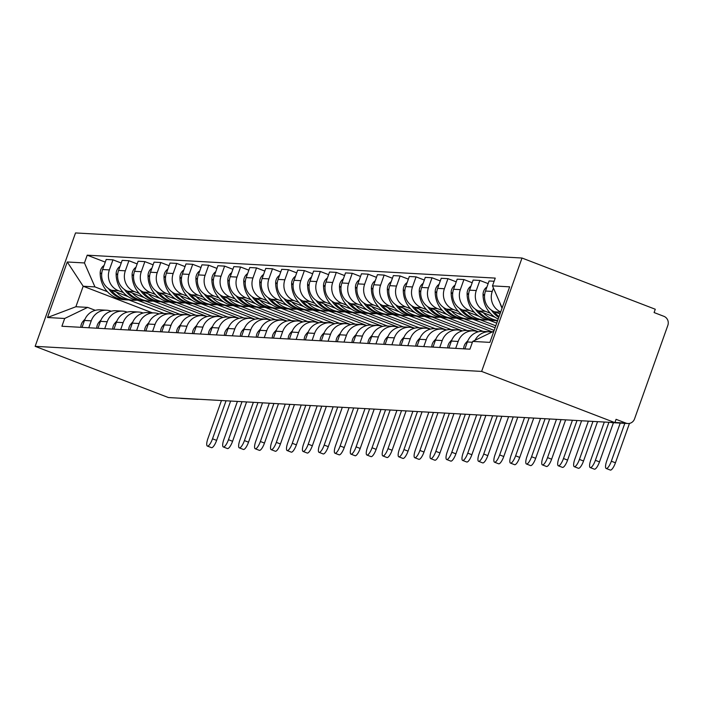 <?xml version="1.0" encoding="UTF-8"?>
<svg xmlns="http://www.w3.org/2000/svg" width="703" height="703" viewBox="0 0 703 703"><rect width="100%" height="100%" fill="white"/><g stroke="black" fill="none" stroke-linecap="round" stroke-linejoin="round"><path stroke-width="1.05" d="M614.897 422.635L616.074 419.331L625.863 423.092A7.048 6.74 93.2 0 0 634.537 418.909L667.85 325.348A7.048 6.74 93.2 0 0 663.887 316.315L654.098 312.554L655.275 309.241L522.004 258.027L75.529 232.939L35.15 346.333L481.625 371.421L614.897 422.635L168.421 397.546L35.15 346.333M195.821 399.084A7.048 6.74 -86.8 0 0 197.2 399.313L181.348 398.425A7.048 6.74 -86.8 0 1 179.968 398.197M522.004 258.027L481.625 371.421M500.712 311.956A16.204 15.501 -86.8 0 1 492.241 291.437L493.436 288.063M474.991 340.305A16.204 15.501 -86.8 0 1 489.543 331.754A16.204 15.501 -86.8 0 1 492.003 332.097M494.121 281.253L489.077 280.972L485.492 291.051A16.204 15.501 93.2 0 0 494.604 311.842L500.009 313.925M489.543 331.754L482.794 331.368A16.204 15.501 93.2 0 0 467.363 341.966L464.894 348.899M490.237 313.186L485.395 311.324A16.204 15.501 -86.8 0 1 476.283 290.532L479.877 280.453L473.128 280.075L469.534 290.154A16.204 15.501 93.2 0 0 478.646 310.946L495.07 317.255M455.685 348.38L458.154 341.447A16.204 15.501 -86.8 0 1 473.594 330.858A16.204 15.501 -86.8 0 1 478.102 331.825L478.154 331.842M488.137 283.625L479.877 280.453M473.594 330.858L466.845 330.472A16.204 15.501 93.2 0 0 451.405 341.069L448.936 348.003M474.279 312.29L469.446 310.427A16.204 15.501 -86.8 0 1 460.333 289.636L463.927 279.557L457.178 279.179L453.584 289.258A16.204 15.501 93.2 0 0 462.697 310.049L479.112 316.359M497.425 321.183L495.887 320.594M439.735 347.484L442.205 340.551A16.204 15.501 -86.8 0 1 457.644 329.962A16.204 15.501 -86.8 0 1 462.143 330.928L462.205 330.946M472.179 282.729L463.927 279.557M457.644 329.962L450.895 329.575A16.204 15.501 93.2 0 0 435.456 340.173L432.986 347.106M488.796 320.085L496.731 323.134M458.33 311.394L453.497 309.531A16.204 15.501 -86.8 0 1 444.384 288.74L447.969 278.66L441.22 278.283L437.635 288.362A16.204 15.501 93.2 0 0 446.748 309.153L463.163 315.462M495.791 325.788L479.938 319.698M423.786 346.588L426.255 339.654A16.204 15.501 -86.8 0 1 441.686 329.066A16.204 15.501 -86.8 0 1 446.194 330.032L446.247 330.05M456.229 281.833L447.969 278.66M441.686 329.066L434.937 328.679A16.204 15.501 93.2 0 0 419.506 339.277L417.037 346.21M472.847 319.188L495.097 327.739M442.38 310.498L437.538 308.635A16.204 15.501 -86.8 0 1 428.426 287.843L432.02 277.764L425.271 277.386L421.677 287.465A16.204 15.501 93.2 0 0 430.79 308.257L447.205 314.566M494.147 330.392L463.98 318.802M407.828 345.691L410.297 338.758A16.204 15.501 -86.8 0 1 425.737 328.169A16.204 15.501 -86.8 0 1 430.245 329.136L430.298 329.153M440.271 280.936L432.02 277.764M425.737 328.169L418.988 327.783A16.204 15.501 93.2 0 0 403.548 338.38L401.079 345.314M456.897 318.292L492.364 331.921M426.422 309.601L421.589 307.738A16.204 15.501 -86.8 0 1 412.476 286.947L416.062 276.868L409.313 276.49L405.728 286.569A16.204 15.501 93.2 0 0 414.84 307.36L431.255 313.67M483.128 331.394L448.031 317.905M391.879 344.795L394.348 337.862A16.204 15.501 -86.8 0 1 409.779 327.273A16.204 15.501 -86.8 0 1 414.287 328.239L414.339 328.257M424.322 280.04L416.062 276.868M409.779 327.273L403.03 326.886A16.204 15.501 93.2 0 0 387.599 337.484L385.13 344.417M440.939 317.396L478.392 331.781M410.473 308.705L405.631 306.842A16.204 15.501 -86.8 0 1 396.518 286.051L400.112 275.971L393.364 275.594L389.77 285.673A16.204 15.501 93.2 0 0 398.882 306.464L415.306 312.773M467.17 330.498L432.073 317.009M375.92 343.899L378.39 336.965A16.204 15.501 -86.8 0 1 393.829 326.368A16.204 15.501 -86.8 0 1 398.337 327.343L398.39 327.361M408.373 279.144L400.112 275.971M393.829 326.368L387.081 325.99A16.204 15.501 93.2 0 0 371.641 336.588L369.172 343.521M424.99 316.499L462.433 330.885M394.515 307.809L389.682 305.946A16.204 15.501 -86.8 0 1 380.569 285.154L384.163 275.075L377.414 274.697L373.82 284.777A16.204 15.501 93.2 0 0 382.933 305.568L399.348 311.877M451.221 329.593L416.123 316.113M359.971 343.002L362.44 336.069A16.204 15.501 -86.8 0 1 377.88 325.471A16.204 15.501 -86.8 0 1 382.379 326.447L382.441 326.464M392.415 278.247L384.163 275.075M377.88 325.471L371.131 325.094A16.204 15.501 93.2 0 0 355.692 335.691L353.222 342.625M409.032 315.603L446.484 329.988M378.566 306.912L373.732 305.049A16.204 15.501 -86.8 0 1 364.62 284.258L368.205 274.179L361.456 273.801L357.871 283.88A16.204 15.501 93.2 0 0 366.984 304.671L383.399 310.981M435.271 328.696L400.174 315.216M344.022 342.106L346.491 335.173A16.204 15.501 -86.8 0 1 361.922 324.575A16.204 15.501 -86.8 0 1 366.43 325.551L366.483 325.568M376.465 277.351L368.205 274.179M361.922 324.575L355.173 324.197A16.204 15.501 93.2 0 0 339.742 334.795L337.273 341.728M393.082 314.707L430.535 329.092M362.616 306.016L357.774 304.153A16.204 15.501 -86.8 0 1 348.662 283.362L352.256 273.282L345.507 272.905L341.913 282.984A16.204 15.501 93.2 0 0 351.025 303.775L367.441 310.085M419.313 327.8L384.216 314.32M328.064 341.21L330.533 334.276A16.204 15.501 -86.8 0 1 345.973 323.679A16.204 15.501 -86.8 0 1 350.481 324.654L350.533 324.672M360.507 276.455L352.256 273.282M345.973 323.679L339.224 323.301A16.204 15.501 93.2 0 0 323.784 333.899L321.315 340.832M377.133 313.81L414.577 328.196M346.658 305.12L341.825 303.257A16.204 15.501 -86.8 0 1 332.712 282.465L336.298 272.386L329.549 272.008L325.964 282.088A16.204 15.501 93.2 0 0 335.076 302.879L351.491 309.188M403.364 326.904L368.267 313.424M312.114 340.314L314.584 333.38A16.204 15.501 -86.8 0 1 330.015 322.782A16.204 15.501 -86.8 0 1 334.523 323.758L334.575 323.775M344.558 275.558L336.298 272.386M330.015 322.782L323.266 322.405A16.204 15.501 93.2 0 0 307.835 333.002L305.366 339.936M361.175 312.914L398.627 327.299M330.709 304.223L325.867 302.36A16.204 15.501 -86.8 0 1 316.754 281.569L320.348 271.49L313.6 271.112L310.005 281.191A16.204 15.501 93.2 0 0 319.118 301.982L335.542 308.292M387.406 326.007L352.308 312.527M296.156 339.417L298.626 332.484A16.204 15.501 -86.8 0 1 314.065 321.886A16.204 15.501 -86.8 0 1 318.573 322.862L318.626 322.879M328.609 274.662L320.348 271.49M314.065 321.886L307.316 321.508A16.204 15.501 93.2 0 0 291.877 332.106L289.408 339.039M345.226 312.018L382.669 326.403M314.751 303.327L309.918 301.464A16.204 15.501 -86.8 0 1 300.805 280.673L304.399 270.593L297.65 270.216L294.056 280.295A16.204 15.501 93.2 0 0 303.169 301.086L319.584 307.396M371.456 325.111L336.359 311.631M280.207 338.521L282.676 331.588A16.204 15.501 -86.8 0 1 298.116 320.99A16.204 15.501 -86.8 0 1 302.615 321.965L302.677 321.983M312.65 273.766L304.399 270.593M298.116 320.99L291.367 320.612A16.204 15.501 93.2 0 0 275.928 331.21L273.458 338.143M329.268 311.121L366.72 325.507M298.801 302.431L293.968 300.568A16.204 15.501 -86.8 0 1 284.856 279.776L288.441 269.697L281.692 269.319L278.107 279.399A16.204 15.501 93.2 0 0 287.219 300.19L303.634 306.499M355.507 324.215L320.41 310.735M264.258 337.625L266.727 330.691A16.204 15.501 -86.8 0 1 282.158 320.093A16.204 15.501 -86.8 0 1 286.666 321.069L286.719 321.086M296.701 272.869L288.441 269.697M282.158 320.093L275.409 319.716A16.204 15.501 93.2 0 0 259.978 330.313L257.509 337.247M313.318 310.225L350.771 324.61M282.852 301.534L278.01 299.671A16.204 15.501 -86.8 0 1 268.898 278.88L272.492 268.801L265.743 268.423L262.149 278.502A16.204 15.501 93.2 0 0 271.261 299.293L287.676 305.603M339.549 323.318L304.452 309.83M248.3 336.728L250.769 329.795A16.204 15.501 -86.8 0 1 266.209 319.197A16.204 15.501 -86.8 0 1 270.717 320.173L270.769 320.19M280.752 271.973L272.492 268.801M266.209 319.197L259.46 318.819A16.204 15.501 93.2 0 0 244.02 329.417L241.551 336.35M297.369 309.329L334.813 323.714M266.894 300.638L262.061 298.775A16.204 15.501 -86.8 0 1 252.948 277.984L256.533 267.905L249.785 267.527L246.199 277.606A16.204 15.501 93.2 0 0 255.312 298.397L271.727 304.707M323.6 322.422L288.502 308.933M232.35 335.832L234.82 328.899A16.204 15.501 -86.8 0 1 250.25 318.301A16.204 15.501 -86.8 0 1 254.758 319.276L254.811 319.294M264.794 271.077L256.533 267.905M250.25 318.301L243.502 317.923A16.204 15.501 93.2 0 0 228.071 328.521L225.601 335.454M281.411 308.432L318.863 322.818M250.945 299.742L246.103 297.879A16.204 15.501 -86.8 0 1 236.99 277.087L240.584 267.008L233.835 266.63L230.241 276.71A16.204 15.501 93.2 0 0 239.354 297.501L255.778 303.81M307.642 321.526L272.544 308.037M216.392 334.936L218.861 328.002A16.204 15.501 -86.8 0 1 234.301 317.404A16.204 15.501 -86.8 0 1 238.809 318.38L238.862 318.397M248.844 270.18L240.584 267.008M234.301 317.404L227.552 317.027A16.204 15.501 93.2 0 0 212.113 327.624L209.643 334.558M265.462 307.536L302.905 321.921M234.995 298.845L230.153 296.982A16.204 15.501 -86.8 0 1 221.041 276.191L224.635 266.112L217.886 265.734L214.292 275.813A16.204 15.501 93.2 0 0 223.405 296.604L239.82 302.914M291.692 320.63L256.595 307.141M200.443 334.039L202.912 327.106A16.204 15.501 -86.8 0 1 218.352 316.508A16.204 15.501 -86.8 0 1 222.851 317.484L222.913 317.501M232.886 269.284L224.635 266.112M218.352 316.508L211.603 316.13A16.204 15.501 93.2 0 0 196.163 326.728L193.694 333.661M249.503 306.64L286.956 321.025M219.037 297.949L214.204 296.086A16.204 15.501 -86.8 0 1 205.091 275.295L208.677 265.216L201.928 264.838L198.343 274.917A16.204 15.501 93.2 0 0 207.455 295.708L223.87 302.018M275.743 319.733L240.646 306.244M184.494 333.143L186.963 326.21A16.204 15.501 -86.8 0 1 202.394 315.612A16.204 15.501 -86.8 0 1 206.902 316.587L206.954 316.605M216.937 268.388L208.677 265.216M202.394 315.612L195.645 315.234A16.204 15.501 93.2 0 0 180.214 325.832L177.745 332.765M233.554 305.743L271.007 320.129M203.088 297.053L198.246 295.19A16.204 15.501 -86.8 0 1 189.133 274.398L192.727 264.319L185.979 263.941L182.385 274.021A16.204 15.501 93.2 0 0 191.497 294.812L207.912 301.121M259.785 318.837L224.688 305.348M168.535 332.247L171.005 325.313A16.204 15.501 -86.8 0 1 186.444 314.716A16.204 15.501 -86.8 0 1 190.952 315.691L191.005 315.709M200.988 267.491L192.727 264.319M186.444 314.716L179.696 314.338A16.204 15.501 93.2 0 0 164.256 324.935L161.787 331.869M217.605 304.847L255.048 319.232M187.13 296.156L182.297 294.293A16.204 15.501 -86.8 0 1 173.184 273.502L176.769 263.423L170.021 263.045L166.435 273.124A16.204 15.501 93.2 0 0 175.548 293.916L191.963 300.225M243.836 317.941L208.738 304.452M152.586 331.35L155.055 324.417A16.204 15.501 -86.8 0 1 170.486 313.819A16.204 15.501 -86.8 0 1 174.994 314.795L175.047 314.812M185.03 266.595L176.769 263.423M170.486 313.819L163.737 313.441A16.204 15.501 93.2 0 0 148.307 324.039L145.837 330.972M201.647 303.942L239.099 318.336M171.181 295.26L166.339 293.397A16.204 15.501 -86.8 0 1 157.226 272.606L160.82 262.527L154.071 262.149L150.477 272.228A16.204 15.501 93.2 0 0 159.59 293.019L176.014 299.329M227.877 317.044L192.78 303.555M136.628 330.454L139.097 323.521A16.204 15.501 -86.8 0 1 154.537 312.923A16.204 15.501 -86.8 0 1 159.045 313.898L159.098 313.916M169.08 265.699L160.82 262.527M154.537 312.923L147.788 312.545A16.204 15.501 93.2 0 0 132.349 323.143L129.879 330.076M185.697 303.046L223.141 317.44M155.231 294.364L150.389 292.501A16.204 15.501 -86.8 0 1 141.277 271.709L144.871 261.63L138.122 261.252L134.528 271.332A16.204 15.501 93.2 0 0 143.64 292.123L160.056 298.432M211.928 316.148L176.831 302.659M120.679 329.558L123.148 322.624A16.204 15.501 -86.8 0 1 138.588 312.027A16.204 15.501 -86.8 0 1 143.087 313.002L143.148 313.02M153.122 264.803L144.871 261.63M138.588 312.027L131.839 311.649A16.204 15.501 93.2 0 0 116.399 322.246L113.93 329.18M169.739 302.149L207.192 316.543M139.273 293.467L134.44 291.604A16.204 15.501 -86.8 0 1 125.327 270.813L128.913 260.734L122.164 260.356L118.579 270.435A16.204 15.501 93.2 0 0 127.691 291.227L144.106 297.536M195.979 315.252L160.882 301.763M104.729 328.661L107.199 321.728A16.204 15.501 -86.8 0 1 122.63 311.13A16.204 15.501 -86.8 0 1 127.138 312.106L127.19 312.123M137.173 263.906L128.913 260.734M122.63 311.13L115.881 310.752A16.204 15.501 93.2 0 0 100.45 321.35L97.981 328.283M153.79 301.253L191.242 315.647M123.324 292.571L118.482 290.708A16.204 15.501 -86.8 0 1 109.369 269.917L112.963 259.838L106.215 259.46L102.62 269.539A16.204 15.501 93.2 0 0 111.733 290.33L128.148 296.64M180.021 314.355L144.923 300.866M88.771 327.765L91.241 320.832A16.204 15.501 -86.8 0 1 106.68 310.234A16.204 15.501 -86.8 0 1 111.188 311.209L111.241 311.227M121.224 263.01L112.963 259.838M106.68 310.234L99.931 309.856A16.204 15.501 93.2 0 0 84.492 320.454L82.023 327.387M137.841 300.357L175.284 314.751M502.144 307.932L492.478 285.875L509.657 286.842L489.877 342.379L472.697 341.412L493.858 331.201M152.314 312.8L83.191 286.235L75.889 306.736L87.655 307.396L64.676 318.485L61.908 326.254L469.929 349.18L472.697 341.412M64.676 318.485L47.496 317.519L67.268 261.982L84.448 262.948L94.949 286.903L83.191 286.235L67.268 261.982M492.478 285.875L495.246 278.107L87.216 255.18L84.448 262.948M164.071 313.459L128.974 299.97M107.366 291.675L94.949 286.903M87.655 307.396L95.283 310.331M105.265 262.114L87.216 255.18M75.889 306.736L47.496 317.519M620.222 423.083L606.733 460.957A7.926 2.206 -69 0 0 606.197 468.488A7.926 2.206 -69 0 0 611.338 461.212L615.441 462.794A7.926 2.206 111 0 1 610.301 470.061L606.197 468.488M500.105 303.292A26.767 25.616 93.2 0 0 502.056 308.178M624.818 423.347L611.338 461.212M615.441 462.794L629.475 423.399M604.316 422.046L590.784 460.061A7.926 2.206 -69 0 0 590.239 467.592A7.926 2.206 -69 0 0 595.379 460.316L599.492 461.897A7.926 2.206 111 0 1 594.343 469.165L590.239 467.592M467.855 340.744A26.767 25.616 93.2 0 0 466.186 342.51L465.869 342.888A8.893 8.506 93.2 0 0 463.69 348.829M499.06 316.596A26.767 25.616 -86.8 0 1 494.016 311.605M499.288 313.643A26.767 25.616 93.2 0 0 499.886 314.276M486.942 286.973A8.893 8.506 93.2 0 0 483.049 294.619L483.058 295.128A26.767 25.616 93.2 0 0 498.207 318.995M491.406 310.146A26.767 25.616 93.2 0 0 498.761 317.44M608.921 422.301L595.379 460.316M599.492 461.897L613.447 422.705M588.367 421.15L574.826 459.164A7.926 2.206 -69 0 0 574.289 466.695A7.926 2.206 -69 0 0 579.43 459.419L583.534 461.001A7.926 2.206 111 0 1 578.393 468.268L574.289 466.695M451.897 339.839A26.767 25.616 93.2 0 0 450.236 341.614L449.911 341.992A8.893 8.506 93.2 0 0 447.732 347.932M497.601 320.7L496.59 320.638A26.767 25.616 -86.8 0 1 478.066 310.708M483.339 312.747A26.767 25.616 93.2 0 0 497.654 320.55M470.992 286.077A8.893 8.506 93.2 0 0 467.1 293.722L467.108 294.232A26.767 25.616 93.2 0 0 491.221 320.34L494.947 320.55A26.767 25.616 93.2 0 0 495.773 320.577M475.448 309.25A26.767 25.616 93.2 0 0 494.947 320.55M592.972 421.405L579.43 459.419M583.534 461.001L597.541 421.659M572.418 420.253L558.876 458.268A7.926 2.206 -69 0 0 558.331 465.799A7.926 2.206 -69 0 0 563.481 458.523L567.585 460.105A7.926 2.206 111 0 1 562.444 467.372L558.331 465.799M435.948 338.943A26.767 25.616 93.2 0 0 434.287 340.718L433.962 341.096A8.893 8.506 93.2 0 0 431.783 347.036M467.381 311.851A26.767 25.616 93.2 0 0 484.367 319.953L480.632 319.742A26.767 25.616 -86.8 0 1 462.108 309.812M484.367 319.953A26.767 25.616 93.2 0 0 487.803 319.909M455.034 285.181A8.893 8.506 93.2 0 0 451.15 292.826L451.159 293.336A26.767 25.616 93.2 0 0 475.263 319.443L478.998 319.654A26.767 25.616 93.2 0 0 479.815 319.68M459.498 308.353A26.767 25.616 93.2 0 0 478.998 319.654M577.014 420.508L563.481 458.523M567.585 460.105L581.592 420.763M556.46 419.357L542.927 457.372A7.926 2.206 -69 0 0 542.382 464.894A7.926 2.206 -69 0 0 547.523 457.627L551.627 459.208A7.926 2.206 111 0 1 546.486 466.476L542.382 464.894M419.99 338.046A26.767 25.616 93.2 0 0 418.329 339.821L418.004 340.199A8.893 8.506 93.2 0 0 415.825 346.14M451.431 310.954A26.767 25.616 93.2 0 0 468.409 319.057L464.683 318.846A26.767 25.616 -86.8 0 1 446.159 308.916M468.409 319.057A26.767 25.616 93.2 0 0 471.854 319.013M439.085 284.284A8.893 8.506 93.2 0 0 435.192 291.93L435.201 292.439A26.767 25.616 93.2 0 0 459.314 318.547L463.049 318.758A26.767 25.616 93.2 0 0 463.866 318.784M443.54 307.457A26.767 25.616 93.2 0 0 463.049 318.758M561.064 419.612L547.523 457.627M551.627 459.208L565.643 419.867M540.51 418.461L526.969 456.475A7.926 2.206 -69 0 0 526.433 463.998A7.926 2.206 -69 0 0 531.573 456.73L535.677 458.312A7.926 2.206 111 0 1 530.537 465.579L526.433 463.998M404.04 337.15A26.767 25.616 93.2 0 0 402.38 338.925L402.054 339.303A8.893 8.506 93.2 0 0 399.875 345.243M435.482 310.058A26.767 25.616 93.2 0 0 452.46 318.16L448.725 317.949A26.767 25.616 -86.8 0 1 430.201 308.019M452.46 318.16A26.767 25.616 93.2 0 0 455.895 318.116M423.136 283.388A8.893 8.506 93.2 0 0 419.243 291.033L419.252 291.543A26.767 25.616 93.2 0 0 443.356 317.651L447.09 317.861A26.767 25.616 93.2 0 0 447.908 317.888M427.591 306.561A26.767 25.616 93.2 0 0 447.09 317.861M545.106 418.716L531.573 456.73M535.677 458.312L549.684 418.97M524.552 417.556L511.019 455.579A7.926 2.206 -69 0 0 510.475 463.101A7.926 2.206 -69 0 0 515.615 455.834L519.728 457.416A7.926 2.206 111 0 1 514.578 464.683L510.475 463.101M388.091 336.254A26.767 25.616 93.2 0 0 386.422 338.029L386.105 338.407A8.893 8.506 93.2 0 0 383.926 344.347M419.524 309.162A26.767 25.616 93.2 0 0 436.51 317.264L432.776 317.053A26.767 25.616 -86.8 0 1 414.252 307.123M436.51 317.264A26.767 25.616 93.2 0 0 439.946 317.22M407.178 282.492A8.893 8.506 93.2 0 0 403.285 290.137L403.294 290.647A26.767 25.616 93.2 0 0 427.406 316.754L431.141 316.965A26.767 25.616 93.2 0 0 431.958 316.991M411.642 305.664A26.767 25.616 93.2 0 0 431.141 316.965M529.157 417.819L515.615 455.834M519.728 457.416L533.735 418.074M508.603 416.659L495.061 454.683A7.926 2.206 -69 0 0 494.525 462.205A7.926 2.206 -69 0 0 499.666 454.938L503.77 456.519A7.926 2.206 111 0 1 498.629 463.787L494.525 462.205M372.133 335.357A26.767 25.616 93.2 0 0 370.472 337.132L370.147 337.51A8.893 8.506 93.2 0 0 367.968 343.451M403.575 308.266A26.767 25.616 93.2 0 0 420.552 316.368L416.826 316.157A26.767 25.616 -86.8 0 1 398.302 306.227M420.552 316.368A26.767 25.616 93.2 0 0 423.997 316.324M391.228 281.595A8.893 8.506 93.2 0 0 387.335 289.241L387.344 289.75A26.767 25.616 93.2 0 0 411.457 315.858L415.183 316.069A26.767 25.616 93.2 0 0 416.009 316.095M395.684 304.768A26.767 25.616 93.2 0 0 415.183 316.069M513.208 416.923L499.666 454.938M503.77 456.519L517.777 417.178M492.654 415.763L479.112 453.786A7.926 2.206 -69 0 0 478.567 461.309A7.926 2.206 -69 0 0 483.717 454.041L487.82 455.623A7.926 2.206 111 0 1 482.68 462.89L478.567 461.309M356.184 334.461A26.767 25.616 93.2 0 0 354.523 336.236L354.198 336.614A8.893 8.506 93.2 0 0 352.018 342.554M387.617 307.369A26.767 25.616 93.2 0 0 404.603 315.471L400.868 315.26A26.767 25.616 -86.8 0 1 382.344 305.33M404.603 315.471A26.767 25.616 93.2 0 0 408.039 315.427M375.27 280.699A8.893 8.506 93.2 0 0 371.386 288.344L371.395 288.854A26.767 25.616 93.2 0 0 395.499 314.962L399.234 315.172A26.767 25.616 93.2 0 0 400.051 315.199M379.734 303.872A26.767 25.616 93.2 0 0 399.234 315.172M497.249 416.027L483.717 454.041M487.82 455.623L501.828 416.281M476.696 414.867L463.163 452.89A7.926 2.206 -69 0 0 462.618 460.412A7.926 2.206 -69 0 0 467.759 453.145L471.871 454.727A7.926 2.206 111 0 1 466.722 461.994L462.618 460.412M340.226 333.565A26.767 25.616 93.2 0 0 338.565 335.34L338.24 335.718A8.893 8.506 93.2 0 0 336.06 341.658M371.667 306.473A26.767 25.616 93.2 0 0 388.654 314.575L384.919 314.364A26.767 25.616 -86.8 0 1 366.395 304.434M388.654 314.575A26.767 25.616 93.2 0 0 392.089 314.531M359.321 279.803A8.893 8.506 93.2 0 0 355.428 287.448L355.437 287.958A26.767 25.616 93.2 0 0 379.55 314.065L383.284 314.276A26.767 25.616 93.2 0 0 384.102 314.303M363.776 302.975A26.767 25.616 93.2 0 0 383.284 314.276M481.3 415.13L467.759 453.145M471.871 454.727L485.878 415.385M460.746 413.97L447.205 451.994A7.926 2.206 -69 0 0 446.669 459.516A7.926 2.206 -69 0 0 451.809 452.249L455.913 453.83A7.926 2.206 111 0 1 450.772 461.098L446.669 459.516M324.276 332.668A26.767 25.616 93.2 0 0 322.615 334.443L322.29 334.821A8.893 8.506 93.2 0 0 320.111 340.762M355.718 305.577A26.767 25.616 93.2 0 0 372.695 313.679L368.961 313.468A26.767 25.616 -86.8 0 1 350.437 303.538M372.695 313.679A26.767 25.616 93.2 0 0 376.131 313.635M343.372 278.906A8.893 8.506 93.2 0 0 339.479 286.552L339.487 287.061A26.767 25.616 93.2 0 0 363.592 313.169L367.326 313.38A26.767 25.616 93.2 0 0 368.144 313.406M347.827 302.079A26.767 25.616 93.2 0 0 367.326 313.38M465.342 414.234L451.809 452.249M455.913 453.83L469.92 414.489M444.788 413.074L431.255 451.098A7.926 2.206 -69 0 0 430.711 458.62A7.926 2.206 -69 0 0 435.851 451.352L439.964 452.934A7.926 2.206 111 0 1 434.814 460.201L430.711 458.62M308.327 331.772A26.767 25.616 93.2 0 0 306.657 333.547L306.341 333.925A8.893 8.506 93.2 0 0 304.162 339.865M339.76 304.68A26.767 25.616 93.2 0 0 356.746 312.782L353.011 312.571A26.767 25.616 -86.8 0 1 334.487 302.642M356.746 312.782A26.767 25.616 93.2 0 0 360.182 312.738M327.413 278.01A8.893 8.506 93.2 0 0 323.521 285.655L323.529 286.165A26.767 25.616 93.2 0 0 347.642 312.273L351.377 312.484A26.767 25.616 93.2 0 0 352.194 312.51M331.878 301.183A26.767 25.616 93.2 0 0 351.377 312.484M449.393 413.338L435.851 451.352M439.964 452.934L453.971 413.592M428.839 412.178L415.297 450.201A7.926 2.206 -69 0 0 414.761 457.723A7.926 2.206 -69 0 0 419.902 450.456L424.006 452.038A7.926 2.206 111 0 1 418.865 459.305L414.761 457.723M292.369 330.876A26.767 25.616 93.2 0 0 290.708 332.651L290.383 333.029A8.893 8.506 93.2 0 0 288.204 338.969M323.811 303.784A26.767 25.616 93.2 0 0 340.788 311.886L337.062 311.675A26.767 25.616 -86.8 0 1 318.538 301.745M340.788 311.886A26.767 25.616 93.2 0 0 344.233 311.833M311.464 277.114A8.893 8.506 93.2 0 0 307.571 284.759L307.58 285.269A26.767 25.616 93.2 0 0 331.693 311.376L335.419 311.587A26.767 25.616 93.2 0 0 336.245 311.614M315.919 300.286A26.767 25.616 93.2 0 0 335.419 311.587M433.443 412.441L419.902 450.456M424.006 452.038L438.013 412.696M412.889 411.281L399.348 449.305A7.926 2.206 -69 0 0 398.803 456.827A7.926 2.206 -69 0 0 403.953 449.56L408.056 451.141A7.926 2.206 111 0 1 402.916 458.409L398.803 456.827M276.42 329.979A26.767 25.616 93.2 0 0 274.759 331.754L274.434 332.132A8.893 8.506 93.2 0 0 272.254 338.073M307.852 302.888A26.767 25.616 93.2 0 0 324.839 310.99L321.104 310.779A26.767 25.616 -86.8 0 1 302.58 300.849M324.839 310.99A26.767 25.616 93.2 0 0 328.275 310.937M295.506 276.217A8.893 8.506 93.2 0 0 291.622 283.863L291.631 284.372A26.767 25.616 93.2 0 0 315.735 310.48L319.47 310.691A26.767 25.616 93.2 0 0 320.287 310.717M299.97 299.39A26.767 25.616 93.2 0 0 319.47 310.691M417.485 411.545L403.953 449.56M408.056 451.141L422.064 411.8M396.931 410.385L383.399 448.409A7.926 2.206 -69 0 0 382.854 455.931A7.926 2.206 -69 0 0 387.994 448.663L392.107 450.245A7.926 2.206 111 0 1 386.958 457.512L382.854 455.931M260.462 329.083A26.767 25.616 93.2 0 0 258.801 330.858L258.476 331.236A8.893 8.506 93.2 0 0 256.296 337.176M291.903 301.991A26.767 25.616 93.2 0 0 308.889 310.093L305.155 309.882A26.767 25.616 -86.8 0 1 286.631 299.953M308.889 310.093A26.767 25.616 93.2 0 0 312.325 310.041M279.557 275.321A8.893 8.506 93.2 0 0 275.664 282.966L275.673 283.476A26.767 25.616 93.2 0 0 299.786 309.584L303.52 309.795A26.767 25.616 93.2 0 0 304.337 309.821M284.012 298.494A26.767 25.616 93.2 0 0 303.52 309.795M401.536 410.649L387.994 448.663M392.107 450.245L406.114 410.904M380.982 409.489L367.441 447.512A7.926 2.206 -69 0 0 366.904 455.034A7.926 2.206 -69 0 0 372.045 447.767L376.149 449.349A7.926 2.206 111 0 1 371.008 456.616L366.904 455.034M244.512 328.187A26.767 25.616 93.2 0 0 242.851 329.962L242.526 330.34A8.893 8.506 93.2 0 0 240.347 336.28M275.954 301.095A26.767 25.616 93.2 0 0 292.931 309.197L289.197 308.986A26.767 25.616 -86.8 0 1 270.673 299.056M292.931 309.197A26.767 25.616 93.2 0 0 296.367 309.144M263.607 274.425A8.893 8.506 93.2 0 0 259.715 282.07L259.723 282.58A26.767 25.616 93.2 0 0 283.827 308.687L287.562 308.898A26.767 25.616 93.2 0 0 288.379 308.925M268.063 297.597A26.767 25.616 93.2 0 0 287.562 308.898M385.578 409.752L372.045 447.767M376.149 449.349L390.156 410.007M365.024 408.592L351.491 446.616A7.926 2.206 -69 0 0 350.946 454.138A7.926 2.206 -69 0 0 356.096 446.871L360.2 448.452A7.926 2.206 111 0 1 355.05 455.72L350.946 454.138M228.563 327.29A26.767 25.616 93.2 0 0 226.893 329.066L226.577 329.443A8.893 8.506 93.2 0 0 224.398 335.384M259.996 300.199A26.767 25.616 93.2 0 0 276.982 308.301L273.247 308.09A26.767 25.616 -86.8 0 1 254.723 298.16M276.982 308.301A26.767 25.616 93.2 0 0 280.418 308.248M247.649 273.529A8.893 8.506 93.2 0 0 243.756 281.174L243.765 281.683A26.767 25.616 93.2 0 0 267.878 307.791L271.613 308.002A26.767 25.616 93.2 0 0 272.43 308.028M252.113 296.701A26.767 25.616 93.2 0 0 271.613 308.002M369.629 408.856L356.096 446.871M360.2 448.452L374.207 409.111M349.075 407.696L335.533 445.72A7.926 2.206 -69 0 0 334.997 453.242A7.926 2.206 -69 0 0 340.138 445.974L344.242 447.556A7.926 2.206 111 0 1 339.101 454.823L334.997 453.242M212.605 326.394A26.767 25.616 93.2 0 0 210.944 328.169L210.619 328.547A8.893 8.506 93.2 0 0 208.44 334.487M244.046 299.302A26.767 25.616 93.2 0 0 261.024 307.404L257.298 307.193A26.767 25.616 -86.8 0 1 238.774 297.264M261.024 307.404A26.767 25.616 93.2 0 0 264.469 307.352M231.7 272.632A8.893 8.506 93.2 0 0 227.807 280.277L227.816 280.787A26.767 25.616 93.2 0 0 251.929 306.895L255.655 307.106A26.767 25.616 93.2 0 0 256.481 307.132M236.155 295.805A26.767 25.616 93.2 0 0 255.655 307.106M353.679 407.96L340.138 445.974M344.242 447.556L358.249 408.215M333.125 406.8L319.584 444.823A7.926 2.206 -69 0 0 319.039 452.345A7.926 2.206 -69 0 0 324.188 445.078L328.292 446.66A7.926 2.206 111 0 1 323.152 453.927L319.039 452.345M196.655 325.498A26.767 25.616 93.2 0 0 194.995 327.273L194.669 327.651A8.893 8.506 93.2 0 0 192.49 333.591M228.088 298.406A26.767 25.616 93.2 0 0 245.075 306.508L241.34 306.297A26.767 25.616 -86.8 0 1 222.816 296.367M245.075 306.508A26.767 25.616 93.2 0 0 248.511 306.455M215.742 271.736A8.893 8.506 93.2 0 0 211.858 279.381L211.867 279.891A26.767 25.616 93.2 0 0 235.971 305.998L239.705 306.209A26.767 25.616 93.2 0 0 240.523 306.236M220.206 294.909A26.767 25.616 93.2 0 0 239.705 306.209M337.721 407.063L324.188 445.078M328.292 446.66L342.299 407.318M317.167 405.903L303.634 443.927A7.926 2.206 -69 0 0 303.09 451.449A7.926 2.206 -69 0 0 308.23 444.182L312.343 445.764A7.926 2.206 111 0 1 307.193 453.031L303.09 451.449M180.706 324.601A26.767 25.616 93.2 0 0 179.037 326.377L178.711 326.754A8.893 8.506 93.2 0 0 176.532 332.695M212.139 297.51A26.767 25.616 93.2 0 0 229.125 305.612L225.391 305.401A26.767 25.616 -86.8 0 1 206.867 295.471M229.125 305.612A26.767 25.616 93.2 0 0 232.561 305.559M199.793 270.84A8.893 8.506 93.2 0 0 195.9 278.485L195.909 278.994A26.767 25.616 93.2 0 0 220.021 305.102L223.756 305.313A26.767 25.616 93.2 0 0 224.573 305.339M204.248 294.012A26.767 25.616 93.2 0 0 223.756 305.313M321.772 406.167L308.23 444.182M312.343 445.764L326.35 406.422M301.218 405.007L287.676 443.031A7.926 2.206 -69 0 0 287.14 450.553A7.926 2.206 -69 0 0 292.281 443.285L296.385 444.867A7.926 2.206 111 0 1 291.244 452.134L287.14 450.553M164.748 323.705A26.767 25.616 93.2 0 0 163.087 325.48L162.762 325.858A8.893 8.506 93.2 0 0 160.583 331.798M196.19 296.613A26.767 25.616 93.2 0 0 213.167 304.715L209.432 304.504A26.767 25.616 -86.8 0 1 190.908 294.575M213.167 304.715A26.767 25.616 93.2 0 0 216.612 304.663M183.843 269.943A8.893 8.506 93.2 0 0 179.95 277.588L179.959 278.098A26.767 25.616 93.2 0 0 204.063 304.206L207.798 304.417A26.767 25.616 93.2 0 0 208.615 304.443M188.299 293.116A26.767 25.616 93.2 0 0 207.798 304.417M305.814 405.271L292.281 443.285M296.385 444.867L310.392 405.526M285.26 404.111L271.727 442.134A7.926 2.206 -69 0 0 271.182 449.656A7.926 2.206 -69 0 0 276.332 442.389L280.435 443.971A7.926 2.206 111 0 1 275.286 451.238L271.182 449.656M148.799 322.809A26.767 25.616 93.2 0 0 147.129 324.584L146.813 324.962A8.893 8.506 93.2 0 0 144.633 330.902M180.232 295.717A26.767 25.616 93.2 0 0 197.218 303.819L193.483 303.608A26.767 25.616 -86.8 0 1 174.959 293.678M197.218 303.819A26.767 25.616 93.2 0 0 200.654 303.766M167.885 269.047A8.893 8.506 93.2 0 0 163.992 276.692L164.001 277.202A26.767 25.616 93.2 0 0 188.114 303.309L191.849 303.52A26.767 25.616 93.2 0 0 192.666 303.547M172.349 292.22A26.767 25.616 93.2 0 0 191.849 303.52M289.864 404.374L276.332 442.389M280.435 443.971L294.443 404.629M269.311 403.214L255.769 441.238A7.926 2.206 -69 0 0 255.233 448.76A7.926 2.206 -69 0 0 260.374 441.493L264.477 443.075A7.926 2.206 111 0 1 259.337 450.342L255.233 448.76M132.841 321.912A26.767 25.616 93.2 0 0 131.18 323.688L130.855 324.065A8.893 8.506 93.2 0 0 128.675 330.006M164.282 294.821A26.767 25.616 93.2 0 0 181.26 302.923L177.534 302.712A26.767 25.616 -86.8 0 1 159.01 292.782M181.26 302.923A26.767 25.616 93.2 0 0 184.704 302.87M151.936 268.151A8.893 8.506 93.2 0 0 148.043 275.796L148.052 276.305A26.767 25.616 93.2 0 0 172.165 302.413L175.891 302.624A26.767 25.616 93.2 0 0 176.717 302.65M156.391 291.323A26.767 25.616 93.2 0 0 175.891 302.624M273.915 403.478L260.374 441.493M264.477 443.075L278.485 403.733M253.361 402.318L239.82 440.342A7.926 2.206 -69 0 0 239.275 447.864A7.926 2.206 -69 0 0 244.424 440.596L248.528 442.178A7.926 2.206 111 0 1 243.387 449.445L239.275 447.864M116.891 321.016A26.767 25.616 93.2 0 0 115.23 322.791L114.905 323.169A8.893 8.506 93.2 0 0 112.726 329.109M148.324 293.924A26.767 25.616 93.2 0 0 165.31 302.026L161.576 301.815A26.767 25.616 -86.8 0 1 143.052 291.886M165.31 302.026A26.767 25.616 93.2 0 0 168.746 301.974M135.978 267.254A8.893 8.506 93.2 0 0 132.094 274.899L132.102 275.409A26.767 25.616 93.2 0 0 156.207 301.517L159.941 301.728A26.767 25.616 93.2 0 0 160.759 301.754M140.442 290.427A26.767 25.616 93.2 0 0 159.941 301.728M257.957 402.582L244.424 440.596M248.528 442.178L262.535 402.837M237.403 401.422L223.87 439.445A7.926 2.206 -69 0 0 223.326 446.967A7.926 2.206 -69 0 0 228.466 439.7L232.579 441.282A7.926 2.206 111 0 1 227.429 448.549L223.326 446.967M100.942 320.12A26.767 25.616 93.2 0 0 99.272 321.895L98.947 322.273A8.893 8.506 93.2 0 0 96.768 328.213M132.375 293.028A26.767 25.616 93.2 0 0 149.361 301.13L145.626 300.919A26.767 25.616 -86.8 0 1 127.102 290.989M149.361 301.13A26.767 25.616 93.2 0 0 152.797 301.077M120.028 266.358A8.893 8.506 93.2 0 0 116.136 274.003L116.144 274.513A26.767 25.616 93.2 0 0 140.257 300.62L143.992 300.831A26.767 25.616 93.2 0 0 144.809 300.858M124.484 289.531A26.767 25.616 93.2 0 0 143.992 300.831M242.008 401.685L228.466 439.7M232.579 441.282L246.586 401.94M221.454 400.525L207.912 438.549A7.926 2.206 -69 0 0 207.376 446.071A7.926 2.206 -69 0 0 212.517 438.804L216.621 440.386A7.926 2.206 111 0 1 211.48 447.653L207.376 446.071M84.984 319.224A26.767 25.616 93.2 0 0 83.323 320.999L82.998 321.376A8.893 8.506 93.2 0 0 80.819 327.317M116.426 292.132A26.767 25.616 93.2 0 0 133.403 300.234L129.668 300.023A26.767 25.616 -86.8 0 1 111.144 290.093M133.403 300.234A26.767 25.616 93.2 0 0 136.848 300.181M104.079 265.462A8.893 8.506 93.2 0 0 100.186 273.107L100.195 273.616A26.767 25.616 93.2 0 0 124.299 299.724L128.034 299.926A26.767 25.616 93.2 0 0 128.851 299.961M108.534 288.634A26.767 25.616 93.2 0 0 128.034 299.926M226.05 400.789L212.517 438.804M216.621 440.386L230.628 401.044M111.733 290.33L118.482 290.708M127.691 291.227L134.44 291.604M143.64 292.123L150.389 292.501M159.59 293.019L166.339 293.397M175.548 293.916L182.297 294.293M191.497 294.812L198.246 295.19M207.455 295.708L214.204 296.086M223.405 296.604L230.153 296.982M239.354 297.501L246.103 297.879M255.312 298.397L262.061 298.775M271.261 299.293L278.01 299.671M287.219 300.19L293.968 300.568M303.169 301.086L309.918 301.464M319.118 301.982L325.867 302.36M335.076 302.879L341.825 303.257M351.025 303.775L357.774 304.153M366.984 304.671L373.732 305.049M382.933 305.568L389.682 305.946M398.882 306.464L405.631 306.842M414.84 307.36L421.589 307.738M430.79 308.257L437.538 308.635M446.748 309.153L453.497 309.531M462.697 310.049L469.446 310.427M478.646 310.946L485.395 311.324M494.604 311.842L500.633 312.185M100.45 321.35L107.199 321.728M116.399 322.246L123.148 322.624M132.349 323.143L139.097 323.521M148.307 324.039L155.055 324.417M164.256 324.935L171.005 325.313M180.214 325.832L186.963 326.21M196.163 326.728L202.912 327.106M212.113 327.624L218.861 328.002M228.071 328.521L234.82 328.899M244.02 329.417L250.769 329.795M259.978 330.313L266.727 330.691M275.928 331.21L282.676 331.588M291.877 332.106L298.626 332.484M307.835 333.002L314.584 333.38M323.784 333.899L330.533 334.276M339.742 334.795L346.491 335.173M355.692 335.691L362.44 336.069M371.641 336.588L378.39 336.965M387.599 337.484L394.348 337.862M403.548 338.38L410.297 338.758M419.506 339.277L426.255 339.654M435.456 340.173L442.205 340.551M451.405 341.069L458.154 341.447M467.363 341.966L472.398 342.247M84.492 320.454L91.241 320.832M118.579 270.435L125.327 270.813M134.528 271.332L141.277 271.709M150.477 272.228L157.226 272.606M166.435 273.124L173.184 273.502M182.385 274.021L189.133 274.398M198.343 274.917L205.091 275.295M214.292 275.813L221.041 276.191M230.241 276.71L236.99 277.087M246.199 277.606L252.948 277.984M262.149 278.502L268.898 278.88M278.107 279.399L284.856 279.776M294.056 280.295L300.805 280.673M310.005 281.191L316.754 281.569M325.964 282.088L332.712 282.465M341.913 282.984L348.662 283.362M357.871 283.88L364.62 284.258M373.82 284.777L380.569 285.154M389.77 285.673L396.518 286.051M405.728 286.569L412.476 286.947M421.677 287.465L428.426 287.843M437.635 288.362L444.384 288.74M453.584 289.258L460.333 289.636M469.534 290.154L476.283 290.532M485.492 291.051L492.241 291.437M102.62 269.539L109.369 269.917M614.949 422.477L625.863 423.092M627.823 423.514L611.97 422.626A7.048 6.74 -86.8 0 1 610.599 422.398M465.869 342.888L467.012 342.959M483.049 294.619L484.631 294.715M466.186 342.51L467.144 342.563M483.058 295.128L484.578 295.216M449.911 341.992L451.054 342.062M467.1 293.722L468.681 293.819M450.236 341.614L451.194 341.667M467.108 294.232L468.629 294.32M433.962 341.096L435.104 341.166M451.15 292.826L452.723 292.923M434.287 340.718L435.245 340.77M451.159 293.336L452.67 293.423M418.004 340.199L419.146 340.27M435.192 291.93L436.774 292.026M418.329 339.821L419.287 339.874M435.201 292.439L436.721 292.527M402.054 339.303L403.197 339.373M419.243 291.033L420.825 291.13M402.38 338.925L403.337 338.978M419.252 291.543L420.772 291.631M386.105 338.407L387.248 338.477M403.285 290.137L404.866 290.225M386.422 338.029L387.379 338.081M403.294 290.647L404.814 290.734M370.147 337.51L371.289 337.572M387.335 289.241L388.917 289.328M370.472 337.132L371.43 337.185M387.344 289.75L388.864 289.838M354.198 336.614L355.34 336.675M371.386 288.344L372.959 288.432M354.523 336.236L355.481 336.289M371.395 288.854L372.906 288.942M338.24 335.718L339.382 335.779M355.428 287.448L357.01 287.536M338.565 335.34L339.523 335.393M355.437 287.958L356.957 288.045M322.29 334.821L323.433 334.883M339.479 286.552L341.06 286.639M322.615 334.443L323.573 334.496M339.487 287.061L341.008 287.149M306.341 333.925L307.483 333.987M323.521 285.655L325.102 285.743M306.657 333.547L307.615 333.6M323.529 286.165L325.05 286.253M290.383 333.029L291.525 333.09M307.571 284.759L309.153 284.847M290.708 332.651L291.666 332.704M307.58 285.269L309.1 285.356M274.434 332.132L275.576 332.194M291.622 283.863L293.195 283.95M274.759 331.754L275.717 331.807M291.631 284.372L293.142 284.46M258.476 331.236L259.618 331.298M275.664 282.966L277.246 283.054M258.801 330.858L259.759 330.911M275.673 283.476L277.193 283.564M242.526 330.34L243.669 330.401M259.715 282.07L261.296 282.158M242.851 329.962L243.809 330.015M259.723 282.58L261.244 282.668M226.577 329.443L227.719 329.505M243.756 281.174L245.338 281.262M226.893 329.066L227.851 329.118M243.765 281.683L245.285 281.771M210.619 328.547L211.761 328.609M227.807 280.277L229.389 280.365M210.944 328.169L211.902 328.222M227.816 280.787L229.336 280.866M194.669 327.651L195.812 327.712M211.858 279.381L213.431 279.469M194.995 327.273L195.952 327.326M211.867 279.891L213.378 279.97M178.711 326.754L179.854 326.816M195.9 278.485L197.481 278.573M179.037 326.377L179.994 326.429M195.909 278.994L197.429 279.073M162.762 325.858L163.904 325.92M179.95 277.588L181.532 277.676M163.087 325.48L164.045 325.533M179.959 278.098L181.479 278.177M146.813 324.962L147.955 325.023M163.992 276.692L165.574 276.78M147.129 324.584L148.087 324.637M164.001 277.202L165.521 277.281M130.855 324.065L131.997 324.127M148.043 275.796L149.625 275.884M131.18 323.688L132.138 323.74M148.052 276.305L149.572 276.384M114.905 323.169L116.048 323.231M132.094 274.899L133.667 274.987M115.23 322.791L116.188 322.844M132.102 275.409L133.614 275.488M98.947 322.273L100.09 322.334M116.136 274.003L117.717 274.091M99.272 321.895L100.23 321.948M116.144 274.513L117.665 274.592M82.998 321.376L84.14 321.438M100.186 273.107L101.768 273.195M83.323 320.999L84.281 321.051M100.195 273.616L101.715 273.695M197.2 399.313A7.048 7.048 0 0 0 198.659 399.242M610.529 422.389A7.048 7.048 0 0 0 611.97 422.626"/></g></svg>
